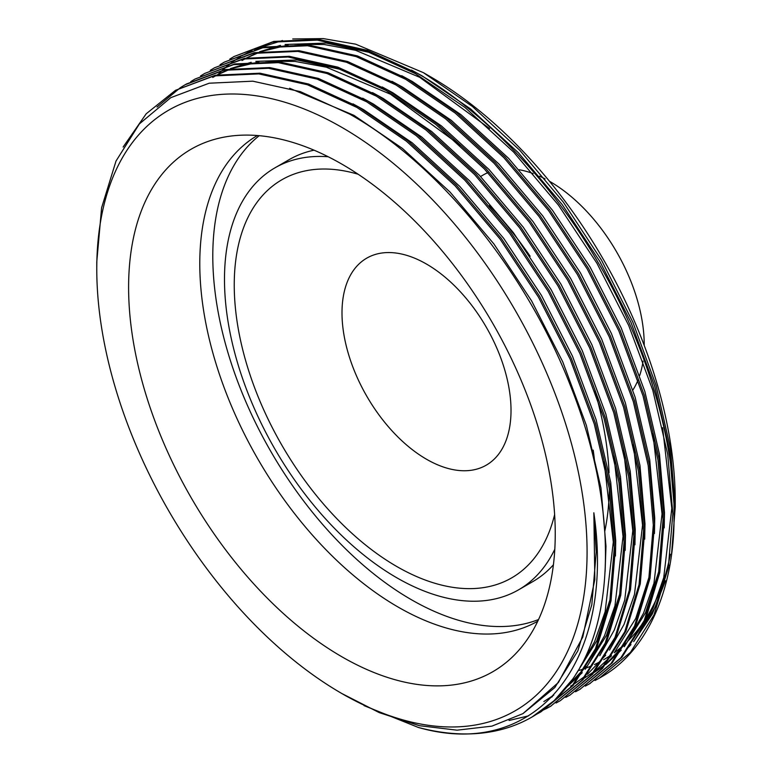 <?xml version="1.0" encoding="UTF-8"?>
<svg xmlns="http://www.w3.org/2000/svg" width="772" height="772" viewBox="0 0 772 772"><rect width="100%" height="100%" fill="white"/><g stroke="black" fill="none" stroke-linecap="round" stroke-linejoin="round"><path stroke-width="1.16" d="M549.442 181.246A133.305 76.968 60 0 1 549.953 181.545A133.305 76.968 60 0 1 644.215 345.402M643.057 361.132A133.305 76.968 60 0 1 639.708 375.462M637.99 380.113A133.305 76.968 60 0 1 632.886 390.005M426.511 459.243A119.515 69.007 60 0 1 348.433 353.923A119.515 69.007 60 0 1 366.748 258.147A119.515 69.007 60 0 1 426.511 264.072A119.515 69.007 60 0 1 504.589 369.392A119.515 69.007 60 0 1 486.263 465.159A119.515 69.007 60 0 1 426.511 459.243M554.624 514.577A229.844 132.697 60 0 1 396.76 566.494A229.844 132.697 60 0 1 235.412 308.134A229.844 132.697 60 0 1 358.131 174.24M554.798 549.249A243.634 140.658 60 0 1 518.581 589.818A243.634 140.658 60 0 1 396.76 577.755A243.634 140.658 60 0 1 237.602 363.062A243.634 140.658 60 0 1 274.948 167.842A243.634 140.658 60 0 1 328.197 156.755M553.408 564.805A243.634 140.658 60 0 1 532.883 581.567L518.581 589.818M538.557 619.53A280.41 161.888 60 0 1 411.061 599.526A280.41 161.888 60 0 1 231.359 363.544A280.41 161.888 60 0 1 259.209 135.689M537.766 621.199A280.41 161.888 60 0 1 398.062 607.033A280.41 161.888 60 0 1 215.012 360.389A280.41 161.888 60 0 1 257.365 135.525M341.928 656.808A301.678 174.173 60 0 1 137.966 364.915A301.678 174.173 60 0 1 222.394 137.464A301.678 174.173 60 0 1 341.928 164.166A301.678 174.173 60 0 1 530.345 403.785A301.678 174.173 60 0 1 518.61 650.516A301.678 174.173 60 0 1 341.928 656.808M430.081 76.515L423.432 72.674L430.072 76.515A346.705 200.17 60 0 1 430.081 76.515A346.705 200.17 60 0 1 675.23 501.134L675.23 507.03L670.414 448.021L656.046 385.353L632.837 322.107L601.475 260.096L563.309 202.11L519.817 150.318L472.435 106.488L423.432 72.674L355.68 44.178L323.314 38.6L292.742 38.967M670.414 554.209A346.705 200.17 60 0 1 646.453 617.61M643.626 621.923A346.705 200.17 60 0 1 627.597 641.32M625.706 643.153A346.705 200.17 60 0 1 614.271 652.755M610.903 655.148A346.705 200.17 60 0 1 603.636 659.732M600.558 661.45A346.705 200.17 60 0 1 594.43 664.538M592.114 665.58A346.705 200.17 60 0 1 586.035 668.06M585.022 668.427A346.705 200.17 60 0 1 579.135 670.405M341.928 693.574A346.705 200.17 60 0 1 341.919 693.574A346.705 200.17 60 0 1 96.77 268.945A346.705 200.17 60 0 1 341.928 127.409A346.705 200.17 60 0 1 587.077 552.028A346.705 200.17 60 0 1 341.928 693.574L379.303 712.643L419.302 725.68L457.082 730.177L491.899 726.134L522.914 713.646L558.407 682.487L582.773 637.064L594.836 579.54L593.851 512.782L596.225 551.912L591.815 604.727L577.832 650.902L554.817 687.543L522.914 713.646M96.77 268.945L96.77 261.853L101.605 207.764L116.003 161.068L139.375 123.916L170.776 97.668L209.183 83.212L252.772 81.176L300.347 91.636L349.62 114.082C438.94 163.992 526.195 271.541 570.585 386.029C616.249 500.198 617.146 615.931 572.814 678.945A360.495 208.131 60 0 1 531.918 717.063A360.495 208.131 60 0 1 418.385 727.465C535.064 760.796 615.853 663.939 593.851 512.782M418.385 727.465L364.027 705.627M572.814 678.945L554.171 700.638L532.13 716.947M123.144 147.018L146.217 113.764L175.495 90.314L214.008 75.917L258.803 73.9L307.41 84.746L356.953 107.462L406.506 141.276L455.113 185.84L499.909 238.847L538.422 297.037L570.151 359.154L594.295 424.079L609.204 488.097L614.3 547.57L609.793 601.504L595.511 648.663L571.994 686.076L540.863 711.9L536.54 714.274M175.495 90.314L215.234 75.222L260.019 73.205L308.626 84.042L358.179 106.758L407.722 140.572L456.339 185.135L501.124 238.143L539.647 296.332L571.367 358.449L595.511 423.374L610.42 487.393L615.525 546.875L611.019 600.799L596.727 647.959L573.22 685.372L540.863 711.9M181.024 87.236L185.241 84.688L223.764 70.291L268.55 68.274L317.157 79.12L366.71 101.836L416.253 135.65L464.869 180.214L509.655 233.221L548.178 291.411L579.897 353.518L604.042 418.453L618.961 482.471L624.056 541.944L619.549 595.868L605.258 643.028L581.75 680.45L550.61 706.274L546.296 708.648M186.467 83.984L224.98 69.586L269.766 67.569L318.382 78.416L367.926 101.132L417.478 134.946L466.085 179.509L510.871 232.517L549.394 290.706L581.123 352.814L605.258 417.748L620.177 481.767L625.272 541.24L620.765 595.173L606.483 642.323L582.966 679.746L550.61 706.274M551.218 705.917L546.885 708.262M546.258 708.59L541.809 710.732M528.569 715.856L509.076 720.469M190.78 81.6L194.998 79.053L233.511 64.665L278.306 62.648L326.913 73.485L376.456 96.21L426.009 130.014L474.616 174.578L519.411 227.586L557.924 285.775L589.654 347.892L613.798 412.827L628.707 476.835L633.802 536.318L629.296 590.242L615.014 637.402L591.497 674.815L560.366 700.638L556.043 703.012M194.998 79.053L234.736 63.96L279.522 61.943L328.129 72.78L377.682 95.506L427.225 129.31L475.841 173.874L520.627 226.891L559.15 285.08L590.869 347.188L615.014 412.123L629.923 476.141L635.028 535.614L630.521 589.538L616.23 636.697L592.722 674.12L560.366 700.638M200.527 75.974L204.744 73.427L243.267 59.029L288.053 57.012L336.66 67.859L386.212 90.575L435.755 124.389L484.372 168.952L529.158 221.96L567.681 280.149L599.4 342.266L623.544 407.191L638.463 471.209L643.558 530.682L639.052 584.616L624.76 631.766L601.253 669.189L570.112 695.012L565.799 697.386M204.744 73.427L244.483 58.325L289.268 56.308L337.885 67.154L387.428 89.87L436.981 123.684L485.588 168.248L530.374 221.255L568.896 279.445L600.626 341.562L624.76 406.487L639.679 470.505L644.774 529.978L640.268 583.912L625.986 631.071L602.469 668.484L570.112 695.012M210.283 70.349L214.5 67.801L253.013 53.403L297.809 51.386L346.416 62.233L395.959 84.949L445.512 118.763L494.119 163.317L538.914 216.334L577.427 274.523L609.156 336.631L633.301 401.565L648.21 465.584L653.305 525.057L648.798 578.981L634.516 626.14L610.999 663.563L579.868 689.377L575.545 691.751M214.5 67.801L254.239 52.699L299.025 50.682L347.632 61.528L397.184 84.244L446.727 118.058L495.344 162.612L540.13 215.629L578.653 273.819L610.372 335.926L634.516 400.861L649.426 464.879L654.531 524.352L650.024 578.276L635.732 625.436L612.225 662.858L579.868 689.377M580.476 689.029L576.144 691.374M220.03 64.713L224.247 62.165L262.769 47.767L307.555 45.751L356.162 56.597L405.715 79.313L455.258 113.127L503.875 157.691L548.66 210.698L587.183 268.888L618.903 331.005L643.047 395.93L657.966 459.948L663.061 519.421L658.555 573.355L644.263 620.514L620.756 657.927L589.615 683.751L585.301 686.125M224.247 62.165L263.985 47.063L308.771 45.056L357.388 55.893L406.931 78.609L456.484 112.422L505.091 156.986L549.876 209.994L588.399 268.183L620.128 330.3L644.263 395.225L659.182 459.243L664.277 518.716L659.77 572.65L645.488 619.81L621.971 657.223L589.615 683.751M590.223 683.394L585.89 685.748M157.005 107.038L180.436 87.612M229.786 59.087L234.003 56.539L272.516 42.142L317.311 40.125L365.918 50.971L415.461 73.687L465.014 107.501L513.621 152.065L558.417 205.072L596.93 263.262L628.659 325.369L652.803 390.304L667.712 454.322L672.808 513.795L668.301 567.719L654.019 614.879L630.502 652.301L599.361 678.125L595.048 680.499M234.003 56.539L273.742 41.437L318.527 39.42L367.134 50.267L416.687 72.983C482.297 109.479 552.231 182.539 598.155 262.557C645.238 341.899 674.487 438.457 674.033 513.091C675.182 587.55 647.785 650.256 602.546 676.262A360.495 208.131 60 0 1 600.568 677.43L599.371 678.125M630.985 644.572L626.188 649.57L630.792 644.852M633.696 641.619L652.263 614.116L665.532 580.756M671.572 553.939L675.23 507.03M282.465 40.52L254.017 49.466M252.01 50.392L241.916 55.777M240.806 56.453L234.138 60.834M233.298 61.422L227.943 65.504M227.238 66.074L222.558 70.098M221.921 70.677L217.965 74.469M599.969 677.777A360.495 208.131 60 0 1 595.617 680.132M593.195 450.095A280.41 161.888 60 0 1 594.923 464.368M489.458 205.535A280.41 161.888 60 0 1 530.152 256.265M594.894 390.902A280.41 161.888 60 0 1 609.06 472.744M609.291 490.345A280.41 161.888 60 0 1 604.804 531.146M274.948 167.842L289.249 159.582A243.634 140.658 60 0 1 314.03 150.183M480.58 176.508L483.301 174.935A133.305 76.968 60 0 1 487.865 172.638M519.209 169.744A133.305 76.968 60 0 1 533.163 173.584M539.56 176.199A133.305 76.968 60 0 1 545.1 178.882M604.109 461.482L613.296 542.06L605.142 611.685L594.585 641.744L579.936 667.442M613.865 455.847L623.043 536.434L614.975 605.75L604.524 635.703L590.011 661.363M586.218 666.477L567.98 685.517M552.366 696.633L551.15 697.338M623.612 450.221L632.799 530.808L624.731 600.114L614.271 630.077L599.757 655.737M212.744 77.432L216.218 75.502M217.617 74.759L230.124 69.171M232.488 68.303L258.871 61.924M265.394 61.191L295.049 61.413L326.324 67.183L390.478 94.213L460.295 145.377M633.368 444.595L642.545 525.172L634.478 594.488L624.027 624.442L609.513 650.101M605.721 655.216L587.482 674.265M585.591 675.828L574.715 683.625M573.393 684.446L570.653 686.086M652.871 433.333L662.048 513.911L653.981 583.227L643.53 613.19L629.016 638.84M625.223 643.954L606.985 663.003M605.094 664.567L594.218 672.364M592.896 673.184L590.155 674.824M242.003 60.534L245.477 58.604M246.876 57.871L259.373 52.284M261.737 51.415L288.12 45.027M294.643 44.293L324.298 44.525L355.574 50.296L419.727 77.316L489.554 128.49M662.617 427.698L671.804 508.285L663.737 577.601L653.276 607.554L638.762 633.214M289.625 88.259L353.914 115.317L402.434 148.427L450.047 192.064L493.916 243.971L531.647 300.955L562.72 361.778L586.363 425.362L600.983 488.049L605.981 546.287L605.103 571.598M352.968 103.853L363.66 109.692L412.19 142.801L459.803 186.438L503.672 238.345L541.394 295.319L572.467 356.143L596.119 419.727L610.729 482.413L615.728 540.661L615.448 556.023M610.276 598.831L596.708 641.04L575.42 674.998M553.775 695.128L543.835 701.565M362.724 98.218L373.416 104.056L421.937 137.165L469.55 180.802L513.419 232.71L551.15 289.693L582.223 350.517L605.866 414.101L620.485 476.787L625.484 535.025L625.195 550.397M620.022 593.205L606.493 635.327L585.273 669.247M582.233 672.721L566.735 687.09M372.471 92.592L383.163 98.43L431.693 131.539L479.306 175.176L523.175 227.084L560.897 284.067L591.97 344.891L615.622 408.465L630.232 471.161L635.231 529.399L634.951 544.771M217.318 74.816L228.367 69.451M230.384 68.621L251.161 62.281M255.831 61.364L297.095 59.975L341.629 69.625M382.227 86.966L392.919 92.804L441.439 125.913L489.052 169.541L532.921 221.448L570.653 278.431L601.726 339.255L625.368 402.839L639.988 465.526L644.987 523.763L644.697 539.136M391.973 81.33L402.666 87.168L451.195 120.278L498.808 163.915L542.677 215.822L580.399 272.805L611.472 333.629L635.124 397.213L649.734 459.9L654.733 518.137L654.453 533.51M649.281 576.308L635.752 618.44L614.531 652.35M611.482 655.833L595.994 670.202M594.305 671.486L584.298 678.183M401.729 75.704L412.422 81.543L460.942 114.652L508.555 158.289L552.424 210.196L590.155 267.17L621.228 327.994L644.871 391.578L659.491 454.264L664.489 512.511L664.2 527.874M659.027 570.682L645.498 612.814L624.278 646.724M621.238 650.198L605.74 664.567M604.051 665.86L594.054 672.557M246.567 57.929L257.626 52.564M259.633 51.724L280.41 45.394M285.09 44.477L326.353 43.078L370.878 52.737M411.476 70.069L422.168 75.907L470.698 109.016L518.311 152.653L562.18 204.561L599.902 261.544L630.975 322.368L654.627 385.952L669.237 448.638L674.236 506.876L673.956 522.248M668.784 565.056L655.254 607.178L634.034 641.098M185.241 84.688L186.457 83.984M341.919 693.574L346.522 696.228"/></g></svg>
